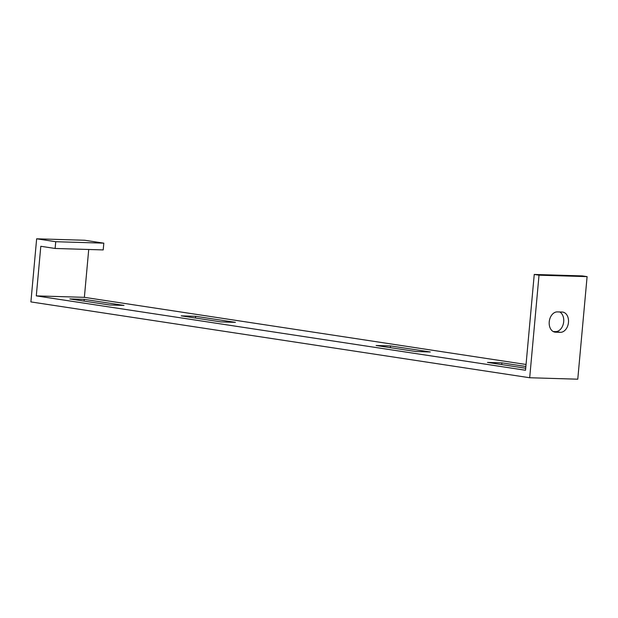 <?xml version="1.0" encoding="UTF-8"?>
<svg xmlns="http://www.w3.org/2000/svg" width="618" height="618" viewBox="0 0 618 618"><rect width="100%" height="100%" fill="white"/><g stroke="black" fill="none" stroke-linecap="round" stroke-linejoin="round"><path stroke-width="0.93" d="M529.688 377.745L539.02 275.18L587.1 276.632L577.768 379.197L529.688 377.745L30.9 301.916L36.647 238.803L55.736 241.708L103.816 243.16L84.728 240.255L36.647 238.803M526.049 364.481L84.372 297.335L88.722 249.487M539.02 275.18L534.246 274.454L525.524 370.259L36.292 295.883L84.372 297.335M103.816 243.16L103.206 249.919L55.118 248.467L40.803 246.288L36.292 295.883M55.118 248.467L55.736 241.708M415.868 351.534L376.092 345.493L390.522 345.925L430.29 351.974L415.868 351.534M525.709 368.235L487.463 362.418L501.893 362.859L525.872 366.505M181.198 315.86L195.62 316.3L235.396 322.341L220.966 321.908L181.198 315.86M69.826 298.934L84.249 299.367L124.025 305.416L109.595 304.975L69.826 298.934M559.761 311.974A10.205 7.192 -81.4 0 1 563.438 323.392A10.205 7.192 -81.4 0 1 555.559 331.603L553.18 331.534M587.1 276.632L582.326 275.906L534.246 274.454M557.374 311.897L562.179 312.044A10.205 7.192 -81.4 0 1 562.789 312.098A10.205 7.192 -81.4 0 1 568.421 322.835A10.205 7.192 -81.4 0 1 560.333 332.329L555.528 332.19A10.205 7.192 -81.4 0 1 554.918 332.129A10.205 7.192 -81.4 0 1 549.286 321.391A10.205 7.192 -81.4 0 1 557.374 311.897M84.249 299.367L84.087 301.097M195.62 316.3L195.458 318.031M501.893 362.859L501.731 364.589M390.522 345.925L390.36 347.656M560.333 332.329L555.559 331.603M555.528 332.19L554.315 332.005"/></g></svg>
